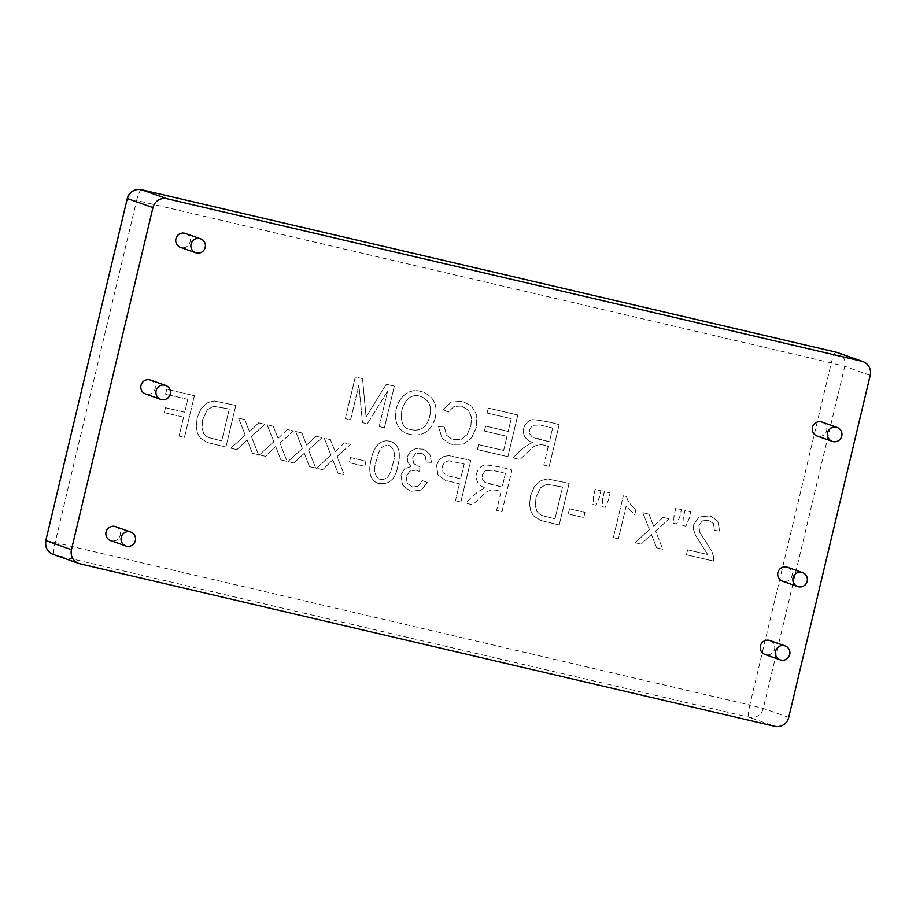 <?xml version="1.0" encoding="UTF-8"?>
<svg xmlns="http://www.w3.org/2000/svg" width="916" height="916" viewBox="0 0 916 916"><rect width="100%" height="100%" fill="white"/><g stroke="black" fill="none" stroke-linecap="round" stroke-linejoin="round"><path stroke-width="0.69" stroke-dasharray="4.58 3.44" d="M225.897 447.042L235.824 405.387L214.321 400.979L207.634 402.571L201.096 408.559L197.123 418.097L196.207 426.764L197.558 433.486L200.398 438.123L207.543 442.554L225.954 447.065L235.824 405.387M275.682 446.493L280.903 459.912L287.051 461.343L279.918 443.184L293.429 430.967L287.223 429.524L278.052 438.398L273.266 426.249L267.129 424.818L273.769 441.752L259.331 454.863L265.457 456.294L275.682 446.493L280.903 459.912M332.817 459.855L338.038 473.274L344.187 474.706L337.054 456.546L350.565 444.329L344.359 442.875L335.176 451.76L330.401 439.611L324.253 438.18L330.905 455.115L316.467 468.225L322.581 469.656L332.817 459.855L338.038 473.274M397.865 465.568C400.384 455.859 400.452 445.336 391.201 441.615C379.453 437.733 373.098 449.035 371.198 459.328C368.667 468.912 368.679 479.629 377.816 483.236C388.991 485.24 395.666 479.343 397.865 465.568L397.91 465.591C400.429 455.882 400.51 445.359 391.258 441.638C379.499 437.756 373.155 449.058 371.255 459.351C368.724 468.935 368.736 479.652 377.873 483.259C389.048 485.262 395.723 479.366 397.91 465.591M459.431 483.797L455.401 500.72L460.817 501.979L470.732 460.336L448.966 455.653L443.47 456.408L439.211 459.683L436.611 465.065L437.814 474.854L445.348 480.305L459.489 483.82L455.458 500.731L460.863 502.002L470.79 460.347L449.012 455.664L443.516 456.431L439.268 459.706L436.657 465.088L437.859 474.866L445.405 480.327L459.489 483.82M559.184 524.994L569.111 483.339L547.619 478.931L540.921 480.522L534.383 486.499L530.41 496.037L529.494 504.716L530.856 511.437L533.65 516.063L540.829 520.506L559.241 525.005L569.111 483.339M593.488 496.232L592.961 504.476L595.984 505.174L599.236 497.583L600.862 490.77L595.114 489.419L593.488 496.232L593.018 504.487L596.041 505.197L599.293 497.594L600.907 490.781L595.171 489.442L593.545 496.254M626.533 496.564L623.292 495.808L613.319 537.658L618.357 538.826L626.132 506.205L634.673 514.723L635.841 509.788C630.712 505.38 627.609 500.972 626.533 496.564L623.349 495.831L613.377 537.669L618.415 538.848L626.178 506.227L634.719 514.746L635.899 509.811C630.758 505.392 627.655 500.983 626.578 496.587M674.096 515.09L673.546 523.322L676.569 524.021L679.844 516.429L681.47 509.617L675.722 508.277L674.096 515.09L673.603 523.334L676.626 524.044L679.901 516.452L681.515 509.64L675.779 508.288L674.153 515.101M719.633 531.085L717.778 521.147L711.366 516.532L709.202 515.903L699.08 517.036L693.664 524.456L693.504 529.62L695.633 535.505L707.679 554.512L687.572 549.818L686.393 554.741L713.495 561.084L713.736 557.397L711.743 551.077L699.732 532.276L698.862 525.555L702.228 520.941L708.308 520.139L713.61 523.712L714.343 530.375L719.69 531.108L717.835 521.17L711.423 516.544L709.259 515.914L699.137 517.059L693.721 524.479L693.549 529.643L695.691 535.516L707.725 554.535L687.63 549.829L686.45 554.764L713.541 561.096L713.793 557.409L711.789 551.1L699.79 532.299L698.919 525.578L702.286 520.952L708.366 520.151L713.656 523.734L714.4 530.398L719.69 531.108M435.146 418.269C437.963 405.559 434.035 396.903 423.364 392.3C398.082 381.583 383.38 426.226 408.273 434.012C421.738 437.264 430.703 432.009 435.146 418.269L435.203 418.291C438.02 405.582 434.092 396.926 423.421 392.323C398.139 381.606 383.426 426.238 408.33 434.035C421.795 437.275 430.749 432.031 435.203 418.291M478.553 444.615L477.385 449.55L507.853 456.672L517.78 414.994L488.262 408.089L487.094 413.024L511.197 418.658L508.162 431.402L485.583 426.123L484.404 431.047L506.983 436.325L503.617 450.477L478.553 444.615L477.442 449.573L507.911 456.695L517.838 415.017L488.32 408.112L487.14 413.047L511.243 418.681L508.208 431.413L485.629 426.135L484.461 431.07L507.04 436.348L503.663 450.5L478.61 444.638M548.226 446.584L543.818 465.088L549.234 466.347L559.161 424.669C550.195 422.07 541.276 420.387 532.414 419.62C521.582 422.127 519.212 438.535 532.562 442.428C525.131 445.966 518.685 451.13 513.212 457.931L519.99 459.511L532.723 447.283C537.486 444.18 542.65 443.951 548.226 446.584L543.818 465.088M443.184 409.624L448.233 412.154L453.947 406.498L461.217 406.006L468.523 410.173L471.488 417.387L470.87 425.665L467.16 434.585L461.011 439.405L452.092 439.268L446.55 435.26L444.191 426.352L438.455 426.467L442.096 438.283L449.779 443.722L452.046 444.386L463.45 444.157L471.648 437.688L476.492 427.005L476.744 415.074L471.568 406.086L462.236 401.242L451.164 402.044L443.184 409.624L448.29 412.166L454.004 406.521L461.275 406.028L468.58 410.196L471.545 417.398L470.927 425.677L467.217 434.608L461.069 439.428L452.149 439.291L446.607 435.283L444.249 426.375L438.501 426.49L442.153 438.306L449.825 443.745L452.103 444.397L463.496 444.18L471.706 437.699L476.549 427.028L476.801 415.097L471.625 406.109L462.294 401.265L451.21 402.067L443.241 409.647M387.628 391.075L379.178 426.581L384.399 427.806L394.327 386.128L386.22 384.228L366.056 417.135L362.553 378.697L355.259 376.991L345.332 418.669L350.553 419.883L358.854 385.018L362.473 422.677L367.339 423.81L387.628 391.075L379.178 426.581M683.347 517.254L682.718 525.463L685.786 526.185L689.095 518.593L690.71 511.781L684.973 510.441L683.347 517.254L682.775 525.486L685.844 526.196L689.141 518.616L690.767 511.804L685.031 510.452L683.405 517.265M651.39 534.36L656.577 547.768L662.726 549.211L655.593 531.051L669.104 518.834L662.898 517.38L653.715 526.253L648.94 514.116L642.792 512.674L649.444 529.608L635.006 542.719L641.131 544.15L651.39 534.36L656.577 547.768M602.739 498.396L602.133 506.617L605.213 507.338L608.487 499.735L610.102 492.923L604.365 491.583L602.739 498.396L602.19 506.64L605.258 507.361L608.533 499.758L610.159 492.945L604.423 491.606L602.797 498.418M569.512 508.781L568.286 513.91L583.71 517.517L584.935 512.388L569.512 508.781L568.344 513.922L583.767 517.529L584.992 512.41L569.569 508.804M500.995 491.846L496.587 510.349L502.002 511.62L511.918 469.965C502.953 467.366 494.045 465.671 485.194 464.881C473.652 467.297 473.011 485.32 485.32 487.713C477.9 491.251 471.454 496.403 465.981 503.193L472.759 504.773L485.491 492.556C490.426 489.407 495.59 489.167 500.995 491.846L496.644 510.372L502.06 511.632L511.975 469.988C503.01 467.389 494.102 465.694 485.24 464.904C473.709 467.32 473.057 485.331 485.377 487.736C477.957 491.262 471.511 496.426 466.038 503.216L472.805 504.796L485.549 492.568C490.484 489.419 495.648 489.19 501.052 491.869M431.539 462.34L429.707 454.061L423.513 449.172L415.372 448.725L410.116 451.714L407.368 456.74L407.609 461.996L410.986 466.53L404.483 468.729L400.876 474.98L402.559 485.114L409.624 490.667L411.513 491.216L421.211 490.037L427.28 482.503L422.425 480.614L418.005 486.247L412.486 487.003L407.116 483.11L406.2 476.343L409.818 471.053L416.082 470.091L419.448 471.5L419.975 466.885L413.837 463.725L412.566 457.84L415.52 453.615L421.646 453.145L425.161 455.87L426.295 462.042L431.596 462.351L429.764 454.084L423.558 449.195L415.429 448.748L410.173 451.725L407.425 456.763L407.666 462.019L411.044 466.553L404.54 468.74L400.922 475.003L402.616 485.137L409.681 490.678L411.559 491.228L421.268 490.049L427.337 482.526L422.471 480.625L418.062 486.259L412.543 487.014L407.173 483.133L406.257 476.366L409.876 471.076L416.139 470.114L419.505 471.511L420.032 466.897L413.895 463.736L412.624 457.863L415.578 453.638L420.81 452.905L425.207 455.893L426.352 462.065L431.596 462.351M350.565 457.576L349.34 462.695L364.774 466.301L365.988 461.183L350.565 457.576L349.397 462.717L364.82 466.324L366.045 461.206L350.622 457.599M304.249 453.18L309.471 466.588L315.619 468.03L308.486 449.87L321.997 437.653L315.791 436.199L306.608 445.073L301.833 432.936L295.685 431.493L302.337 448.428L287.899 461.538L294.025 462.981L304.307 453.191L309.528 466.61L315.676 468.042L308.543 449.893L322.054 437.665L315.848 436.222L306.665 445.096L301.891 432.959L295.742 431.516L302.395 448.451L287.956 461.561L294.07 462.992L304.307 453.191M247.125 439.817L252.347 453.225L258.495 454.668L251.35 436.508L264.861 424.291L258.667 422.837L249.484 431.711L244.709 419.574L238.561 418.131L245.213 435.066L230.763 448.187L236.889 449.619L247.125 439.817L252.392 453.248L258.541 454.68L251.408 436.531L264.919 424.303L258.713 422.86L249.541 431.734L244.755 419.597L238.607 418.154L245.259 435.089L230.821 448.199L236.946 449.63L247.171 439.829M183.566 417.146L179.055 436.085L184.471 437.356L194.387 395.701L166.723 389.231L165.544 394.166L187.803 399.365L184.734 412.211L165.475 407.712L164.308 412.635L183.624 417.169L179.101 436.108L184.517 437.367L194.444 395.723L166.769 389.254L165.601 394.178L187.849 399.387L184.792 412.234L165.533 407.735L164.353 412.658L183.624 417.169M235.87 405.41L214.378 401.002L207.68 402.593L201.142 408.57L197.18 418.108L196.264 426.787L197.616 433.508L200.444 438.146L207.6 442.577L225.954 447.065M221.661 440.848L209.558 437.837L206.798 436.577L203.661 433.566L201.932 427.577L202.745 419.322L207.268 409.761L213.462 406.269L229.229 409.051L221.718 440.871L209.615 437.859L206.844 436.6L203.718 433.589L201.978 427.6L202.802 419.345L207.314 409.784L213.52 406.292L229.229 409.051M280.96 459.924L287.109 461.366L279.975 443.207L293.486 430.989L287.223 429.524M287.281 429.535L278.052 438.398M278.098 438.409L273.266 426.249M338.096 473.286L344.244 474.728L337.111 456.569L350.61 444.352L344.359 442.875M344.416 442.897L335.176 451.76M335.233 451.771L330.401 439.611M392.701 464.332C389.987 474.568 388.304 480.305 379.751 479.297C374.335 475.942 373.213 469.679 376.373 460.508C379.098 450.432 380.621 444.512 389.472 445.611C394.739 448.863 395.815 455.103 392.701 464.332L392.746 464.355C390.033 474.58 388.361 480.327 379.796 479.32C374.392 475.965 373.27 469.702 376.43 460.53C379.144 450.443 380.667 444.535 389.518 445.634C394.785 448.886 395.861 455.115 392.746 464.355M464.149 464L460.611 478.839L447.592 475.667L443.069 472.656L442.199 466.553L444.535 462.397L448.554 460.725L464.206 464.011L460.668 478.862L447.649 475.679L443.126 472.679L442.256 466.576L444.592 462.408L448.611 460.748L464.206 464.011M505.414 473.297L502.14 487.06L484.885 482.205L482.32 478.976L482.125 474.98L485.377 470.629L492.465 470.263L505.472 473.32L502.186 487.083L487.667 483.534L484.942 482.228L482.377 478.999L482.171 475.003L485.423 470.641L492.522 470.286L505.472 473.32M569.168 483.362L547.665 478.942L540.967 480.534L534.429 486.522L530.467 496.06L529.551 504.739L530.902 511.449L533.707 516.086L540.887 520.517L559.241 525.005M554.947 518.8L542.833 515.788L540.085 514.529L536.948 511.517L535.219 505.529L536.032 497.274L540.52 487.701L546.749 484.22L562.516 487.003L555.004 518.811L542.879 515.8L540.131 514.552L537.005 511.54L535.276 505.54L536.089 497.285L540.577 487.724L546.806 484.243L562.516 487.003M656.635 547.791L662.783 549.222L655.65 531.062L669.161 518.845L662.898 517.38M662.955 517.403L653.715 526.253M653.772 526.276L648.94 514.116M379.224 426.604L384.445 427.818L394.384 386.14L386.22 384.228M386.277 384.251L366.056 417.135M366.114 417.158L362.553 378.697M429.535 417.02C426.512 427.703 420.009 431.837 410.047 429.432C393.204 426.925 402.296 388.327 421.383 396.777C429.421 400.223 432.146 406.967 429.535 417.02L429.581 417.032C426.558 427.715 420.066 431.86 410.105 429.455C393.25 426.948 402.342 388.338 421.44 396.8C429.478 400.246 432.192 406.99 429.581 417.032M543.875 465.11L549.279 466.37L559.161 424.669M559.218 424.692C550.253 422.081 541.333 420.398 532.471 419.642C521.639 422.15 519.269 438.558 532.608 442.451L532.562 442.428M532.608 442.451C525.189 445.989 518.742 451.153 513.269 457.943L513.212 457.931M115.588 526.666A7.385 7.248 -70.5 0 1 119.962 536.043A7.385 7.248 -70.5 0 1 110.664 540.589M185.444 233.454A7.385 7.248 -70.5 0 1 189.818 242.832A7.385 7.248 -70.5 0 1 180.521 247.389M150.522 380.06A7.385 7.248 -70.5 0 1 154.884 389.437A7.385 7.248 -70.5 0 1 145.587 393.995M822.007 422.081A7.385 7.248 -70.5 0 1 826.381 431.47A7.385 7.248 -70.5 0 1 817.083 436.016M787.428 567.256A7.385 7.248 -70.5 0 1 791.79 576.633A7.385 7.248 -70.5 0 1 782.493 581.179M769.967 640.559A7.385 7.248 -70.5 0 1 774.329 649.936A7.385 7.248 -70.5 0 1 765.032 654.482M552.646 428.001L549.371 441.764L534.852 438.226L532.116 436.909L529.551 433.68L529.356 429.696L532.608 425.333L539.707 424.978L552.703 428.024L549.428 441.787L532.173 436.932L529.608 433.703L529.414 429.707L532.665 425.356L539.753 425.001L552.703 428.024M513.269 457.943L520.036 459.534L532.78 447.306C537.532 444.203 542.707 443.962 548.283 446.607M229.286 409.074L221.718 440.871M562.573 487.026L555.004 518.811M273.323 426.272L267.174 424.841L273.827 441.775L259.388 454.886L265.514 456.317L275.739 446.516M330.458 439.634L324.31 438.203L330.962 455.126L316.512 468.248L322.638 469.679L332.874 459.878M648.997 514.139L642.849 512.697L649.501 529.631L635.063 542.741L641.177 544.173L651.436 534.383M362.61 378.709L355.316 377.003L345.389 418.681L350.61 419.906L358.912 385.041L362.518 422.688L367.396 423.833L387.686 391.098M141.43 189.715A11.828 2.279 -76.8 0 0 136.633 200.478L831.304 362.942L749.803 705.022L55.132 542.547L136.633 200.478L127.29 198.497M837.407 352.557A11.828 11.599 -70.5 0 1 844.758 366.343L763.268 708.423A11.828 11.599 -70.5 0 1 749.231 717.285L54.559 554.821L80.001 563.809M788.71 717.423L763.268 708.423L749.803 705.022A11.828 2.279 103.2 0 0 749.231 717.285L774.673 726.285M836.113 352.191A11.828 2.279 103.2 0 0 831.304 362.942L844.758 366.343L870.2 375.342M45.8 540.577L55.132 542.547A11.828 2.279 -76.8 0 0 54.559 554.821A11.828 11.599 -70.5 0 1 53.357 554.466"/><path stroke-width="1.37" d="M152.938 207.6A11.828 11.599 -70.5 0 1 166.975 198.738L861.647 361.202A11.828 11.599 -70.5 0 1 870.2 375.342L788.71 717.423A11.828 11.599 -70.5 0 1 774.673 726.285L80.001 563.809A11.828 11.599 -70.5 0 1 71.448 549.68L152.938 207.6L127.496 198.6A11.828 11.599 -70.5 0 1 141.533 189.738L166.975 198.738M121.221 537.337A7.385 7.248 -70.5 0 1 130.748 532.024A7.385 7.248 -70.5 0 1 135.11 541.402A7.385 7.248 -70.5 0 1 125.813 545.959A7.385 7.248 -70.5 0 1 121.221 537.337M125.813 545.959L110.664 540.589A7.385 7.248 -70.5 0 1 106.073 531.978A7.385 7.248 -70.5 0 1 115.588 526.666L130.748 532.024M191.078 244.125A7.385 7.248 -70.5 0 1 200.604 238.813A7.385 7.248 -70.5 0 1 204.966 248.202A7.385 7.248 -70.5 0 1 195.669 252.747A7.385 7.248 -70.5 0 1 191.078 244.125M195.669 252.747L180.521 247.389A7.385 7.248 -70.5 0 1 175.918 238.767A7.385 7.248 -70.5 0 1 185.444 233.454L200.604 238.813M156.144 390.731A7.385 7.248 -70.5 0 1 165.67 385.418A7.385 7.248 -70.5 0 1 170.044 394.807A7.385 7.248 -70.5 0 1 160.747 399.353A7.385 7.248 -70.5 0 1 156.144 390.731M160.747 399.353L145.587 393.995A7.385 7.248 -70.5 0 1 140.995 385.373A7.385 7.248 -70.5 0 1 150.522 380.06L165.67 385.418M827.64 432.764A7.385 7.248 -70.5 0 1 837.167 427.451A7.385 7.248 -70.5 0 1 841.529 436.829A7.385 7.248 -70.5 0 1 832.232 441.375A7.385 7.248 -70.5 0 1 827.64 432.764M832.232 441.375L817.083 436.016A7.385 7.248 -70.5 0 1 812.481 427.394A7.385 7.248 -70.5 0 1 822.007 422.081L837.167 427.451M793.05 577.927A7.385 7.248 -70.5 0 1 802.576 572.615A7.385 7.248 -70.5 0 1 806.95 581.992A7.385 7.248 -70.5 0 1 797.653 586.549A7.385 7.248 -70.5 0 1 793.05 577.927M797.653 586.549L782.493 581.179A7.385 7.248 -70.5 0 1 777.902 572.569A7.385 7.248 -70.5 0 1 787.428 567.256L802.576 572.615M775.589 651.23A7.385 7.248 -70.5 0 1 785.115 645.917A7.385 7.248 -70.5 0 1 789.489 655.295A7.385 7.248 -70.5 0 1 780.192 659.852A7.385 7.248 -70.5 0 1 775.589 651.23M780.192 659.852L765.032 654.482A7.385 7.248 -70.5 0 1 760.44 645.872A7.385 7.248 -70.5 0 1 769.967 640.559L785.115 645.917M141.43 189.715A11.828 2.279 -76.8 0 1 141.488 189.726A11.828 2.279 -76.8 0 1 141.533 189.738L836.205 352.202L861.647 361.202M45.8 540.577L127.29 198.497L45.8 540.577A11.828 11.828 0 0 0 53.357 554.466A11.828 11.599 -70.5 0 1 46.006 540.68L71.448 549.68M836.113 352.191A11.828 2.279 103.2 0 1 836.159 352.191A11.828 2.279 103.2 0 1 836.205 352.202A11.828 11.599 -70.5 0 1 837.407 352.557A11.828 11.828 0 0 0 836.159 352.191L141.488 189.726A11.828 11.828 0 0 0 127.29 198.497M78.799 563.466L53.357 554.466M862.849 361.557L837.407 352.557"/></g></svg>
